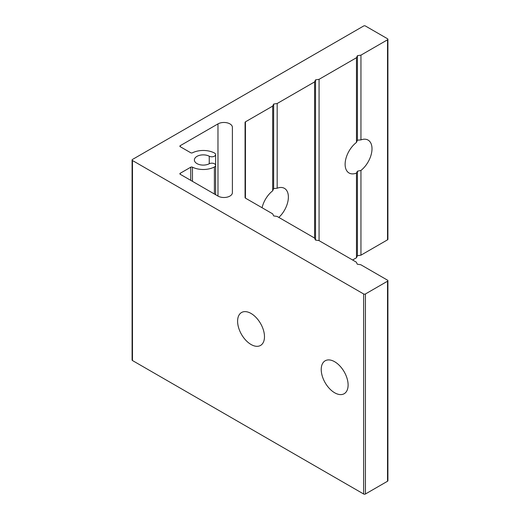 <?xml version="1.0" encoding="UTF-8"?>
<svg xmlns="http://www.w3.org/2000/svg" width="520" height="520" viewBox="0 0 520 520"><rect width="100%" height="100%" fill="white"/><g stroke="black" fill="none" stroke-linecap="round" stroke-linejoin="round"><path stroke-width="0.78" d="M251.043 344.494A19.006 10.972 60 0 1 238.622 327.743A19.006 10.972 60 0 1 241.534 312.514A19.006 10.972 60 0 1 251.043 313.456A19.006 10.972 60 0 1 263.458 330.207A19.006 10.972 60 0 1 260.546 345.436A19.006 10.972 60 0 1 251.043 344.494M334.666 392.776A19.006 10.972 60 0 1 322.25 376.025A19.006 10.972 60 0 1 325.163 360.796A19.006 10.972 60 0 1 334.666 361.738A19.006 10.972 60 0 1 347.087 378.488A19.006 10.972 60 0 1 344.175 393.718A19.006 10.972 60 0 1 334.666 392.776M273.644 104.059L277.173 103.513L314.581 81.913L315.53 79.872L319.065 79.326L356.473 57.727L357.416 55.686L360.951 55.139L387.537 39.793A1.268 0.734 0 0 0 387.907 39.279A1.268 0.734 0 0 0 387.537 38.76L365.43 26A1.268 0.734 0 0 0 363.643 26L132.464 159.465A1.268 0.734 0 0 0 132.093 159.984A1.268 0.734 0 0 0 132.464 160.505L363.643 293.969A1.268 0.734 0 0 0 365.43 293.969L387.537 281.209A1.268 0.734 0 0 0 387.907 280.69A1.268 0.734 0 0 0 387.537 280.176L360.802 264.739L357.272 264.192L356.324 262.151L318.988 240.597L315.458 240.052L314.509 238.011L277.173 216.457L273.644 215.911L272.695 213.869L245.44 198.133A1.268 0.734 180 0 1 245.069 197.619L245.069 122.349A1.268 0.734 180 0 1 245.44 121.836L272.695 106.099L273.644 104.059L273.644 188.552L277.173 188.227A19.006 10.972 -60 0 1 284.44 188.357A19.006 10.972 -60 0 1 278.837 217.419M356.473 173.076A19.006 10.972 -60 0 1 349.057 172.998A19.006 10.972 -60 0 1 345.781 159.113A19.006 10.972 -60 0 1 356.473 142.415L357.416 140.185L360.951 139.887A19.006 10.972 -60 0 1 368.069 140.075A19.006 10.972 -60 0 1 371.391 153.77A19.006 10.972 -60 0 1 360.951 170.43L357.416 171.223L356.473 173.076L356.473 257.757L357.416 255.723L360.951 255.171L387.537 239.824A1.268 0.734 0 0 0 387.907 239.311L387.907 39.279M214.389 152.977A3.802 2.197 180 0 1 214.506 153.042A3.802 2.197 180 0 1 215.618 154.596A3.802 2.197 180 0 1 213.35 156.605A3.802 2.197 180 0 1 209.248 156.215A8.873 5.122 0 0 0 199.68 155.298A8.873 5.122 0 0 0 194.383 159.984A8.873 5.122 0 0 0 199.68 164.671A8.873 5.122 0 0 0 209.248 163.755A3.802 2.197 180 0 1 214.506 163.82A3.802 2.197 180 0 1 215.618 165.373A3.802 2.197 180 0 1 214.389 166.992A16.471 9.51 180 0 1 192.465 167.174A1.268 0.734 0 0 0 190.743 167.206L180.252 173.264A1.268 0.734 0 0 0 179.881 173.778A1.268 0.734 0 0 0 180.252 174.297L217.971 196.072A8.45 4.875 0 0 0 227.181 197.132A8.45 4.875 0 0 0 232.394 192.628L232.394 127.341A8.45 4.875 0 0 0 229.918 123.897A8.45 4.875 0 0 0 217.971 123.897L180.252 145.672A1.268 0.734 0 0 0 179.881 146.191A1.268 0.734 0 0 0 180.252 146.705L190.743 152.763A1.268 0.734 0 0 0 192.465 152.796A16.471 9.51 180 0 1 214.389 152.977M277.173 103.513L277.173 188.227M357.416 171.223L357.416 255.723M357.416 55.686L357.416 140.185M360.951 55.139L360.951 139.887M262.074 207.74A19.006 10.972 -60 0 1 272.695 190.808L273.644 188.552M272.695 106.099L272.695 190.808M314.581 81.913L314.581 238.173M315.53 79.872L315.53 240.065M319.065 79.326L319.065 240.643M356.473 57.727L356.473 142.415M352.593 260L356.473 257.757M360.951 170.43L360.951 255.171M132.093 159.984L132.093 360.016A1.268 0.734 0 0 0 132.464 360.536L363.643 494A1.268 0.734 0 0 0 365.43 494L387.537 481.24A1.268 0.734 0 0 0 387.907 480.721L387.907 280.69M214.389 166.992L214.389 194.006M192.465 167.174L192.465 181.35M190.743 167.206L190.743 180.349M180.252 173.264L180.252 174.297M217.971 123.897L217.971 196.072M180.252 145.672L180.252 146.705M209.248 156.215L209.248 163.755M245.44 121.836L245.44 198.133M387.537 239.824L387.537 39.793M363.643 494L363.643 293.969M132.464 160.505L132.464 360.536M365.43 293.969L365.43 494M387.537 481.24L387.537 281.209M215.618 154.596L215.618 194.714"/></g></svg>

